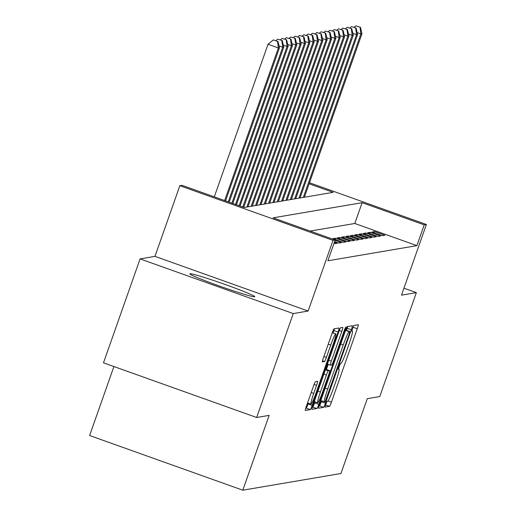 <?xml version="1.0" encoding="UTF-8"?>
<svg xmlns="http://www.w3.org/2000/svg" width="516" height="516" viewBox="0 0 516 516"><rect width="100%" height="100%" fill="white"/><g stroke="black" fill="none" stroke-linecap="round" stroke-linejoin="round"><path stroke-width="0.77" d="M325.706 404.299L324.983 407.105L329.524 406.337A4.328 0.381 109.6 0 0 331.388 402.183L357.253 328.737A4.328 0.381 109.6 0 0 358.285 324.725A4.328 0.381 109.6 0 0 358.265 324.725L353.737 325.499L351.712 331.207L352.312 331.111A13.861 1.206 109.6 0 1 352.37 331.117A13.861 1.206 109.6 0 1 349.074 343.933L346.92 350.054A13.861 1.206 109.6 0 1 340.96 363.348L340.373 363.445L339.07 366.354L338.348 369.159L338.947 369.056A13.861 1.206 109.6 0 1 339.012 369.063A13.861 1.206 109.6 0 1 335.716 381.885L333.555 388.006A13.861 1.206 109.6 0 1 327.596 401.293L327.009 401.39L325.706 404.299M254.607 296.797A34.417 1.677 19.4 0 0 254.781 296.706A34.417 1.677 19.4 0 0 224.292 284.193A34.417 1.677 19.4 0 0 190.03 273.744A34.417 1.677 19.4 0 0 189.856 273.841A34.417 1.677 19.4 0 0 220.345 286.354A34.417 1.677 19.4 0 0 254.607 296.797M315.424 381.692A4.328 0.381 109.6 0 0 313.567 385.845L306.304 406.447A4.328 0.381 109.6 0 0 305.279 410.459A4.328 0.381 109.6 0 0 305.298 410.459L310.329 409.601A4.328 0.381 109.6 0 0 312.186 405.447L338.051 332.001A4.328 0.381 109.6 0 0 339.083 327.995L334.033 328.847A4.328 0.381 109.6 0 0 332.175 333.001L323.409 357.891A4.328 0.381 109.6 0 0 322.377 361.897A4.328 0.381 109.6 0 0 322.397 361.903L324.551 361.535A4.328 0.381 109.6 0 0 326.409 357.382L330.756 345.036A11.584 1.013 109.6 0 1 335.793 333.929A11.584 1.013 109.6 0 1 333.039 344.649L316.011 393.005A11.584 1.013 109.6 0 1 310.974 404.105A11.584 1.013 109.6 0 1 313.728 393.392L316.566 385.329A4.328 0.381 109.6 0 0 317.598 381.324A4.328 0.381 109.6 0 0 317.579 381.324L315.424 381.692M256.665 417.496L103.49 362.819L140.088 258.897L293.262 313.573L256.665 417.496L269.146 415.374L242.797 490.2L340.934 473.507L367.282 398.681L379.763 396.552L416.367 292.63L401.493 295.158L426.377 224.486L424.21 224.86L416.889 245.642L327.873 260.786L335.194 240.005L333.02 240.372L179.845 185.695L182.019 185.328L244.113 207.49L333.13 192.345L309.129 183.78M293.262 313.573L308.136 311.038L333.02 240.372M319.565 404.196A4.328 0.381 109.6 0 0 318.533 408.201A4.328 0.381 109.6 0 0 318.553 408.201L323.584 407.343A4.328 0.381 109.6 0 0 325.441 403.196L351.312 329.743A4.328 0.381 109.6 0 0 352.338 325.738L347.287 326.596A4.328 0.381 109.6 0 0 345.43 330.75L319.565 404.196M312.354 407.072L316.953 408.472L311.922 409.33A4.328 0.381 109.6 0 1 311.903 409.33L311.922 409.33M339.315 330.472L341.805 331.362A4.328 0.381 109.6 0 0 342.837 327.357A4.328 0.381 109.6 0 0 342.817 327.357L340.663 327.718A4.328 0.381 109.6 0 0 338.799 331.872L312.935 405.324A4.328 0.381 109.6 0 0 311.903 409.33M341.805 331.362L331.317 361.148A4.328 0.381 109.6 0 0 330.285 365.154A4.328 0.381 109.6 0 0 330.305 365.16L331.73 364.915A4.328 0.381 109.6 0 0 333.594 360.761L344.514 329.75L345.836 326.847L345.114 329.647L318.817 404.318A4.328 0.381 109.6 0 1 316.953 408.472M416.367 292.63L403.944 288.192M382.317 235.702L384.917 235.264L374.571 231.568L371.965 232.013L382.317 235.702M377.97 236.444L380.576 235.999L370.23 232.303L367.624 232.748L377.97 236.444M373.629 237.179L376.235 236.741L365.883 233.045L363.283 233.49L373.629 237.179M369.288 237.921L371.894 237.476L361.542 233.787L358.936 234.225L369.288 237.921M364.947 238.663L367.553 238.218L357.201 234.522L354.595 234.967L364.947 238.663M360.6 239.398L363.206 238.953L352.86 235.264L350.254 235.702L360.6 239.398M356.259 240.14L358.865 239.695L348.519 235.999L345.913 236.444L356.259 240.14M351.918 240.875L354.524 240.43L344.172 236.741L341.566 237.179L351.918 240.875M347.578 241.617L350.183 241.172L339.831 237.476L337.225 237.921L347.578 241.617M343.237 242.352L345.843 241.907L335.49 238.218L332.885 238.656L343.237 242.352M334.639 241.572L338.889 243.094L341.495 242.649L335.065 240.353M333.923 243.61L337.154 243.391L334.349 242.385M416.889 245.642L354.789 223.48L310.168 231.071M113.913 366.541L89.623 435.523L242.797 490.2M308.136 311.038L154.961 256.362L140.088 258.897M154.961 256.362L179.845 185.695M424.21 224.86L362.109 202.691L273.093 217.836L335.194 240.005M309.49 182.761L426.377 224.486M354.789 223.48L362.109 202.691M374.571 231.568L374.139 232.787M370.23 232.303L369.798 233.529M365.883 233.045L365.457 234.264M361.542 233.787L361.116 235.006M357.201 234.522L356.769 235.741M352.86 235.264L352.428 236.483M348.519 235.999L348.087 237.218M344.172 236.741L343.746 237.96M339.831 237.476L339.405 238.695M335.49 238.218L335.058 239.437M351.828 330.917L353.118 327.254A4.328 0.381 109.6 0 0 353.686 325.531M338.464 368.869L340.373 363.445M325.59 404.634A4.328 0.381 109.6 0 0 327.002 401.396M346.449 330.317L347.171 328.266A4.328 0.381 109.6 0 0 347.745 326.518M318.985 405.944L319.443 405.866A4.328 0.381 109.6 0 0 321.307 401.712L321.623 400.809M325.125 401.712L349.132 334.336L349.854 331.53L349.222 331.633A13.861 1.206 109.6 0 0 343.256 344.927L327.737 388.993A13.861 1.206 109.6 0 0 324.448 401.816A13.861 1.206 109.6 0 0 324.506 401.816L325.125 401.712M345.726 330.059L349.842 331.53L345.714 330.053M328.208 364.419L326.435 369.45M315.031 401.835L314.676 402.841L318.817 404.318M320.43 392.057A11.584 1.013 109.6 0 0 317.675 402.777A11.584 1.013 109.6 0 0 322.713 391.67L328.711 374.635A4.328 0.381 109.6 0 0 329.737 370.63A4.328 0.381 109.6 0 0 329.718 370.63L328.292 370.869A4.328 0.381 109.6 0 0 326.428 375.022L320.43 392.057L317.921 391.16M312.812 406.995A4.328 0.381 109.6 0 0 314.676 402.841M333.059 332.955L333.917 330.524A4.328 0.381 109.6 0 0 334.491 328.769M305.73 408.201L306.188 408.124A4.328 0.381 109.6 0 0 308.052 403.97L308.336 403.164M304.388 197.235L361.968 33.733L360.884 33.921L303.305 197.422M360.439 27.277L355.866 25.871L360.439 27.277L361.968 33.733M360.007 27.354L360.884 33.921L357.182 32.598M354.111 27.309L355.866 25.871M300.048 197.976L357.627 34.475L356.543 34.656L298.964 198.163M356.098 28.019L351.525 26.613L356.098 28.019L357.627 34.475M355.666 28.09L356.543 34.656L352.841 33.34M349.771 28.045L351.525 26.613M295.707 198.712L353.286 35.211L352.196 35.398L294.623 198.899M351.757 28.754L347.184 27.354L351.757 28.754L353.286 35.211M351.325 28.832L352.196 35.398L348.5 34.075M345.423 28.786L347.184 27.354M291.366 199.453L348.945 35.952L347.855 36.133L290.276 199.64M347.416 29.496L342.843 28.09L347.416 29.496L348.945 35.952M346.978 29.567L347.855 36.133L344.159 34.817M341.082 29.522L342.843 28.09M287.019 200.189L344.598 36.688L343.514 36.875L285.935 200.376M343.075 30.231L338.496 28.832L343.075 30.231L344.598 36.688M342.637 30.309L343.514 36.875L339.812 35.552M336.742 30.263L338.496 28.832M282.678 200.93L340.257 37.429L339.173 37.61L281.594 201.117M338.728 30.973L334.155 29.567L338.728 30.973L340.257 37.429M338.296 31.044L339.173 37.61L335.471 36.294M332.401 30.999L334.155 29.567M278.337 201.672L335.916 38.165L334.832 38.352L277.253 201.853M334.387 31.708L329.814 30.309L334.387 31.708L335.916 38.165M333.955 31.786L334.832 38.352L331.13 37.029M328.06 31.74L329.814 30.309M273.996 202.407L331.575 38.906L330.485 39.093L272.912 202.595M330.046 32.45L325.473 31.044L330.046 32.45L331.575 38.906M329.614 32.521L330.485 39.093L326.789 37.771M323.713 32.476L325.473 31.044M269.655 203.149L327.228 39.642L326.144 39.829L268.565 203.33M325.706 33.185L321.133 31.786L325.706 33.185L327.228 39.642M325.267 33.263L326.144 39.829L322.448 38.507M319.372 33.218L321.133 31.786M265.308 203.885L322.887 40.383L321.803 40.571L264.224 204.072M321.358 33.927L316.785 32.521L321.358 33.927L322.887 40.383M320.926 33.998L321.803 40.571L318.101 39.248M315.031 33.953L316.785 32.521M260.967 204.626L318.546 41.125L317.463 41.306L259.883 204.807M317.017 34.662L312.444 33.263L317.017 34.662L318.546 41.125M316.585 34.74L317.463 41.306L313.76 39.984M310.69 34.695L312.444 33.263M256.626 205.362L314.205 41.861L313.122 42.048L255.543 205.549M312.677 35.404L308.104 33.998L312.677 35.404L314.205 41.861M312.245 35.475L313.122 42.048L309.419 40.725M306.349 35.43L308.104 33.998M252.285 206.103L309.864 42.602L308.774 42.783L251.195 206.284M308.336 36.139L303.763 34.74L308.336 36.139L309.864 42.602M307.897 36.217L308.774 42.783L305.079 41.461M302.002 36.172L303.763 34.74M247.944 206.839L305.517 43.338L304.434 43.525L246.854 207.026M303.995 36.881L299.415 35.475L303.995 36.881L305.517 43.338M303.556 36.952L304.434 43.525L300.731 42.202M297.661 36.913L299.415 35.475M243.687 207.335L301.176 44.079L300.093 44.26L242.778 207.013M299.648 37.623L295.075 36.217L299.648 37.623L301.176 44.079M299.216 37.694L300.093 44.26L296.39 42.944M293.32 37.649L295.075 36.217M240.056 206.045L296.835 44.815L295.752 45.002L239.153 205.723M295.307 38.358L290.734 36.952L295.307 38.358L296.835 44.815M294.875 38.436L295.752 45.002L292.05 43.679M288.979 38.39L290.734 36.952M236.431 204.749L292.495 45.556L291.405 45.737L235.528 204.426M290.966 39.1L286.393 37.694L290.966 39.1L292.495 45.556M290.534 39.171L291.405 45.737L287.709 44.421M284.632 39.126L286.393 37.694M232.806 203.452L288.154 46.292L287.064 46.479L231.897 203.13M286.625 39.835L282.052 38.429L286.625 39.835L288.154 46.292M286.187 39.913L287.064 46.479L283.368 45.156M280.291 39.867L282.052 38.429M229.181 202.162L283.806 47.033L282.723 47.214L228.272 201.84M282.284 40.577L277.705 39.171L282.284 40.577L283.806 47.033M281.846 40.648L282.723 47.214L279.021 45.898M275.95 40.603L277.705 39.171M225.55 200.866L279.466 47.769L278.382 47.956L268.03 44.26L214.295 196.848M277.505 41.39L273.364 39.913L277.505 41.39L278.382 47.956L224.647 200.543M277.937 41.312L279.466 47.769M268.03 44.26L273.364 39.913M338.341 368.843L338.947 369.056M353.118 327.254L357.253 328.737M327.976 400.964L331.388 402.183M325.499 404.899L329.524 406.337M347.171 328.266L351.312 329.743M321.307 401.712L325.441 403.196M319.443 405.866L323.584 407.343M345.572 330.337L349.222 331.633M340.747 344.03L343.256 344.927M325.228 388.097L327.737 388.993M328.808 360.252L331.317 361.148M330.285 365.154L327.434 364.141L330.272 365.147M344.617 329.472L345.114 329.647M325.661 369.179L329.718 370.63L325.667 369.172M325.428 369.849L328.292 370.869M323.919 374.126L326.428 375.022M314.083 384.446L316.566 385.329M311.219 392.495L313.728 393.392M328.247 344.14L330.756 345.036M323.9 356.485L326.409 357.382M322.506 360.807L324.551 361.535M333.917 330.524L338.051 332.001M308.052 403.97L312.186 405.447M306.188 408.124L310.329 409.601M338.341 368.824L339.012 369.063M320.855 400.532L324.448 401.816M314.263 401.558L317.675 402.777M307.562 402.886L310.974 404.105M332.285 332.678L335.793 333.929"/></g></svg>
